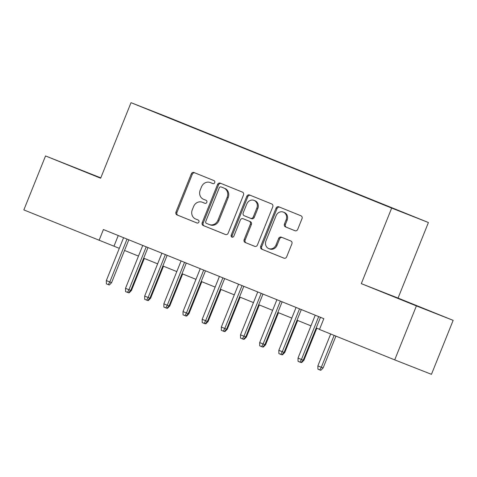 <?xml version="1.0" encoding="UTF-8"?>
<svg xmlns="http://www.w3.org/2000/svg" width="477" height="477" viewBox="0 0 477 477"><rect width="100%" height="100%" fill="white"/><g stroke="black" fill="none" stroke-linecap="round" stroke-linejoin="round"><path stroke-width="0.72" d="M214.739 182.637A1.598 1.419 -68.5 0 0 214.018 180.622L194.032 172.537A2.284 2.027 -68.5 0 0 191.295 173.896L175.965 212.032A2.284 2.027 -68.5 0 0 176.997 214.912L196.983 222.997A1.598 1.419 -68.5 0 0 198.176 220.028L195.588 218.985A7.31 6.493 -68.5 0 1 192.297 209.767L193.573 206.589A7.31 6.493 -68.5 0 1 202.266 202.224A7.31 6.493 -68.5 0 1 202.32 202.242L204.907 203.291A1.598 1.419 -68.5 0 0 206.1 200.322L203.512 199.279A7.31 6.493 -68.5 0 1 200.215 190.067L201.491 186.889A7.31 6.493 -68.5 0 1 210.184 182.518A7.31 6.493 -68.5 0 1 210.238 182.542L212.825 183.585A1.598 1.419 -68.5 0 0 214.739 182.637M417.608 306.109L393.024 296.295L417.608 306.109M100.748 177.975L71.997 166.473L100.707 178.07M410.602 215.348L400.519 211.323L410.602 215.348M294.977 230.725A2.284 2.027 -68.5 0 0 297.708 229.365L302.013 218.669A2.284 2.027 -68.5 0 0 300.981 215.789L278.783 206.809A2.284 2.027 -68.5 0 0 276.046 208.169L260.716 246.305A2.284 2.027 -68.5 0 0 261.748 249.185L283.946 258.164A2.284 2.027 -68.5 0 0 286.677 256.805L291.876 243.878A2.284 2.027 -68.5 0 0 290.845 240.998L281.347 237.158A2.284 2.027 -68.5 0 0 278.61 238.518L276.034 244.928A6.112 5.426 -68.5 0 1 268.766 248.577A6.112 5.426 -68.5 0 1 265.969 240.855L276.064 215.747A6.112 5.426 -68.5 0 1 283.332 212.098A6.112 5.426 -68.5 0 1 286.128 219.819L284.447 224.005A2.284 2.027 -68.5 0 0 285.473 226.885L295.007 230.737M361.304 283.636L416.403 305.918L394.712 359.885L431.458 374.326L453.15 320.359L398.051 298.077L428.418 222.526L391.677 208.085L361.304 283.636L398.051 298.077M100.79 177.867L45.542 155.943L100.647 178.225L131.02 102.674L391.677 208.085M45.542 155.943L23.85 209.91L119.304 248.338M394.712 359.885L319.483 329.464L323.823 318.672L103.414 229.538L99.079 240.33M243.503 195.004A2.284 2.027 -68.5 0 0 242.471 192.13L220.273 183.15A2.284 2.027 -68.5 0 0 217.542 184.51L202.206 222.646A2.284 2.027 -68.5 0 0 203.238 225.526L225.436 234.505A2.284 2.027 -68.5 0 0 228.173 233.146L243.503 195.004M232.478 237.218A1.598 1.419 -68.5 0 1 232.198 235.501L231.208 235.113L246.794 196.339A2.284 2.027 -68.5 0 1 249.525 194.98L271.729 203.959A2.284 2.027 -68.5 0 1 272.755 206.839L257.425 244.975A2.284 2.027 -68.5 0 1 254.706 246.341L254.694 246.335A2.284 2.027 -68.5 0 0 254.706 246.341M254.694 246.335L245.19 242.489A2.284 2.027 -68.5 0 1 244.164 239.609L250.377 224.142A2.284 2.027 -68.5 0 0 249.352 221.262L243.049 218.716A2.284 2.027 -68.5 0 0 240.313 220.076L233.843 236.175A1.598 1.419 -68.5 0 1 231.208 235.113M172.245 119.029L186.233 124.634L172.245 119.029M428.418 222.526L167.761 117.115L131.02 102.674M388.719 206.768L192.636 127.222L185.499 124.664M388.844 206.648L185.684 124.491M416.403 305.918L453.15 320.359M124.533 250.455L138.467 256.089M143.696 258.206L157.637 263.841M162.866 265.957L176.8 271.592M182.029 273.709L195.964 279.343M201.199 281.454L215.133 287.094M220.362 289.205L234.296 294.846M239.532 296.956L253.466 302.591M258.695 304.708L272.629 310.342M277.858 312.459L291.799 318.093M297.028 320.21L310.962 325.845M316.191 327.961L319.542 329.315M118.254 235.537L113.973 246.186M212.98 183.639L211.233 182.929A7.31 6.493 -68.5 0 0 211.18 182.912A7.31 6.493 -68.5 0 0 211.126 182.888M203.208 202.594A7.31 6.493 -68.5 0 1 203.256 202.612A7.31 6.493 -68.5 0 1 203.309 202.636L205.056 203.345M194.837 172.865A2.284 2.027 -68.5 0 0 192.291 174.284L176.961 212.426A2.284 2.027 -68.5 0 0 177.987 215.306L197.138 223.045M221.084 183.478A2.284 2.027 -68.5 0 0 218.532 184.897L203.202 223.033A2.284 2.027 -68.5 0 0 204.234 225.913L225.621 234.565M222.133 187.336L221.137 186.948A1.598 1.419 -68.5 0 0 219.235 187.902L205.778 221.382A1.598 1.419 -68.5 0 0 206.499 223.397L209.23 224.5A7.31 6.493 -68.5 0 0 209.284 224.518A7.31 6.493 -68.5 0 0 217.971 220.153L227.171 197.269A7.31 6.493 -68.5 0 0 223.88 188.057L222.145 187.342A1.598 1.419 -68.5 0 0 222.133 187.336A1.598 1.419 -68.5 0 0 222.121 187.336L223.88 188.057M209.331 224.542L210.22 224.888A7.31 6.493 -68.5 0 0 210.274 224.911A7.31 6.493 -68.5 0 0 218.967 220.541L217.971 220.153M224.87 188.445A7.31 6.493 -68.5 0 1 228.167 197.663L218.967 220.541M254.873 246.394L245.19 242.489M243.031 218.71L244.021 219.098A2.284 2.027 -68.5 0 0 244.009 219.092A2.284 2.027 -68.5 0 1 244.039 219.104L250.342 221.656A2.284 2.027 -68.5 0 1 251.373 224.536L245.154 240.003A2.284 2.027 -68.5 0 0 246.186 242.882M232.198 235.501L247.79 196.727L246.794 196.339M256.829 208.097A6.112 5.426 -68.5 0 0 254.032 200.376A6.112 5.426 -68.5 0 0 246.764 204.025L243.21 212.867A2.284 2.027 -68.5 0 0 244.242 215.747L250.544 218.299A2.284 2.027 -68.5 0 0 253.275 216.94L256.829 208.097L257.824 208.485A6.112 5.426 -68.5 0 0 255.028 200.763L254.032 200.376M250.574 218.311L251.534 218.687A2.284 2.027 -68.5 0 0 254.271 217.333L253.275 216.94M257.824 208.485L254.271 217.333M250.336 195.308A2.284 2.027 -68.5 0 0 247.79 196.727M283.332 212.098L284.322 212.486A6.112 5.426 -68.5 0 1 287.118 220.207L285.437 224.393A2.284 2.027 -68.5 0 0 286.468 227.273L295.162 230.79M268.766 248.577L269.761 248.964A6.112 5.426 -68.5 0 0 277.03 245.315L276.034 244.928M282.151 237.486A2.284 2.027 -68.5 0 0 279.605 238.905L277.03 245.315M279.588 207.137A2.284 2.027 -68.5 0 0 277.042 208.556L261.712 246.698A2.284 2.027 -68.5 0 0 262.738 249.578L284.131 258.224M130.823 290.231L131.443 290.475L144.316 258.456M131.443 290.475L129.154 292.818L128.611 292.604M127.031 239.084L109.793 281.967L111.582 282.67L109.287 285.013L108.297 284.62L109.793 281.967L106.341 280.571L123.585 237.689M111.582 282.67L128.814 239.806M108.297 284.62L106.377 283.845L106.341 280.571M149.987 297.982L150.607 298.226L163.48 266.208M150.607 298.226L148.317 300.57L147.775 300.355M169.156 305.733L169.776 305.978L182.649 273.953M169.776 305.978L167.481 308.321L166.944 308.106M188.32 313.484L188.94 313.729L201.813 281.704M188.94 313.729L186.65 316.072L186.108 315.857M207.489 321.236L208.109 321.48L220.982 289.456M208.109 321.48L205.814 323.817L205.271 323.609M146.2 246.836L128.963 289.718L130.746 290.421L128.456 292.765L127.46 292.371L128.963 289.718L125.511 288.323L142.748 245.44M130.746 290.421L147.977 247.557M127.46 292.371L125.546 291.596L125.511 288.323M165.364 254.587L148.126 297.469L149.915 298.173L147.62 300.51L146.63 300.122L148.126 297.469L144.674 296.074L161.912 253.192M149.915 298.173L167.147 255.308M146.63 300.122L144.71 299.347L144.674 296.074M184.527 262.338L167.29 305.22L169.079 305.924L166.789 308.261L165.793 307.874L167.29 305.22L163.844 303.825L181.081 260.943M169.079 305.924L186.31 263.06M165.793 307.874L163.879 307.099L163.844 303.825M203.697 270.089L186.459 312.972L188.248 313.675L185.952 316.012L184.963 315.625L186.459 312.972L183.007 311.576L200.245 268.694M188.248 313.675L205.48 270.811M184.963 315.625L183.043 314.85L183.007 311.576M226.653 328.987L227.273 329.231L240.146 297.207M227.273 329.231L224.983 331.569L224.44 331.36M222.86 277.841L205.623 320.723L207.412 321.426L205.122 323.764L204.126 323.376L205.623 320.723L202.176 319.328L219.414 276.445M207.412 321.426L224.643 278.562M204.126 323.376L202.212 322.601L202.176 319.328M245.822 336.738L246.442 336.983L259.315 304.958M246.442 336.983L244.146 339.32L243.604 339.111M242.03 285.592L224.792 328.474L226.575 329.178L224.285 331.515L223.29 331.127L224.792 328.474L221.34 327.079L238.578 284.197M226.575 329.178L243.807 286.313M223.29 331.127L221.376 330.352L221.34 327.079M264.985 344.489L265.606 344.734L278.479 312.709M265.606 344.734L263.316 347.071L262.773 346.857M261.193 293.343L243.956 336.225L245.744 336.929L243.449 339.266L242.459 338.879L243.956 336.225L240.503 334.83L257.747 291.948M245.744 336.929L262.976 294.065M242.459 338.879L240.539 338.104L240.503 334.83M284.149 352.241L284.769 352.485L297.642 320.461M284.769 352.485L282.479 354.822L281.937 354.608M280.363 301.094L263.119 343.977L264.908 344.674L262.618 347.017L261.623 346.624L263.119 343.977L259.673 342.581L276.91 299.699M264.908 344.674L282.14 301.81M261.623 346.624L259.709 345.849L259.673 342.581M303.318 359.992L303.938 360.236L316.811 328.212M303.938 360.236L301.643 362.574L301.106 362.359M299.526 308.846L282.289 351.728L284.077 352.425L281.782 354.769L280.792 354.375L282.289 351.728L278.836 350.333L296.074 307.45M284.077 352.425L301.309 309.561M280.792 354.375L278.872 353.6L278.836 350.333M323.102 367.982L320.812 370.325L319.817 369.931L317.903 369.156L317.867 365.889L323.102 367.982L335.915 336.106M319.817 369.931L321.313 367.284L334.138 335.385M317.867 365.889L330.686 333.989M318.69 316.591L301.452 359.473L303.241 360.177L300.951 362.52L299.955 362.126L301.452 359.473L298.006 358.078L315.243 315.196M303.241 360.177L320.472 317.312M299.955 362.126L298.042 361.351L298.006 358.078M211.233 182.929L210.238 182.542M203.309 202.636L202.32 202.242M177.987 215.306L176.997 214.912M176.961 212.426L175.965 212.032M192.291 174.284L191.295 173.896M204.234 225.913L203.238 225.526M203.202 223.033L202.206 222.646M218.532 184.897L217.542 184.51M228.167 197.663L227.171 197.269M245.154 240.003L244.164 239.609M251.373 224.536L250.377 224.142M250.342 221.656L249.352 221.262M244.039 219.104L243.049 218.716M286.468 227.273L285.473 226.885M285.437 224.393L284.447 224.005M287.118 220.207L286.128 219.819M279.605 238.905L278.61 238.518M262.738 249.578L261.748 249.185M261.712 246.698L260.716 246.305M277.042 208.556L276.046 208.169M211.18 182.912L210.184 182.518M203.256 202.612L202.266 202.224M210.274 224.911L209.284 224.518M251.552 218.693L250.556 218.305"/></g></svg>
